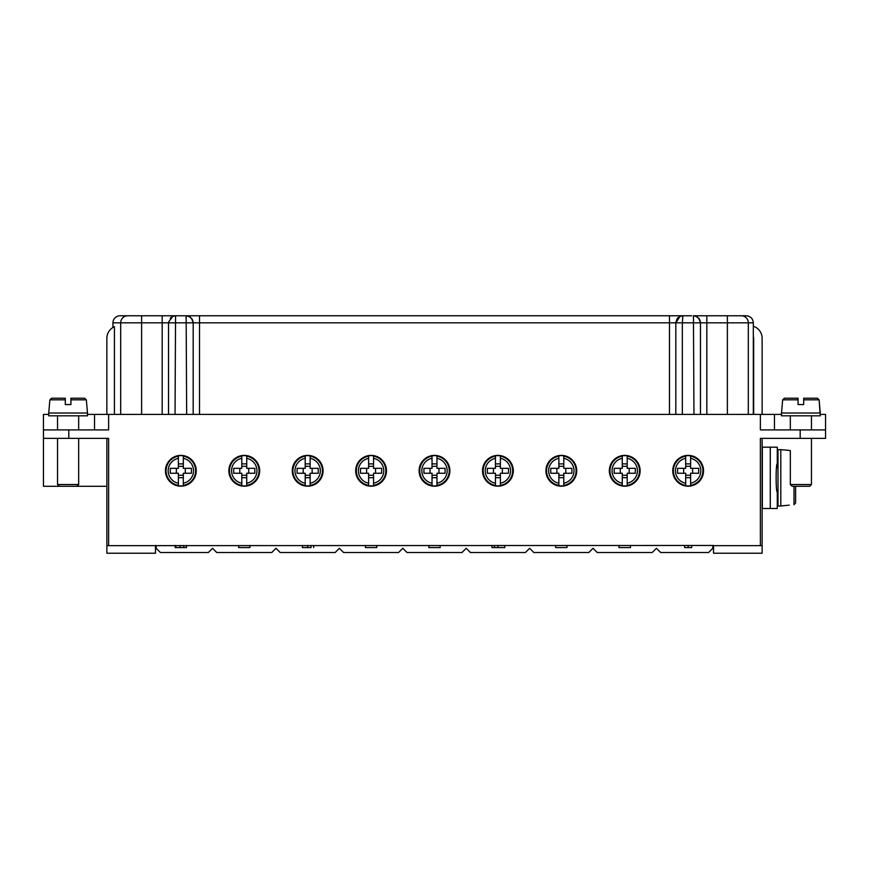 <?xml version="1.0" encoding="UTF-8"?>
<svg xmlns="http://www.w3.org/2000/svg" width="869" height="869" viewBox="0 0 869 869"><rect width="100%" height="100%" fill="white"/><g stroke="black" fill="none" stroke-linecap="round" stroke-linejoin="round"><path stroke-width="1.3" d="M180.85 486.184A15.392 15.392 0 0 0 194.178 463.09A15.392 15.392 0 0 0 167.511 463.09A15.392 15.392 0 0 0 180.85 486.184M244.254 486.184A15.392 15.392 0 0 0 257.593 463.09A15.392 15.392 0 0 0 230.926 463.09A15.392 15.392 0 0 0 244.254 486.184M307.669 486.184A15.392 15.392 0 0 0 321.009 463.09A15.392 15.392 0 0 0 294.341 463.09A15.392 15.392 0 0 0 307.669 486.184M371.085 486.184A15.392 15.392 0 0 0 384.424 463.09A15.392 15.392 0 0 0 357.756 463.09A15.392 15.392 0 0 0 371.085 486.184M434.5 486.184A15.392 15.392 0 0 0 447.828 463.09A15.392 15.392 0 0 0 421.172 463.09A15.392 15.392 0 0 0 434.5 486.184M497.915 486.184A15.392 15.392 0 0 0 511.244 463.09A15.392 15.392 0 0 0 484.576 463.09A15.392 15.392 0 0 0 497.915 486.184M561.331 486.184A15.392 15.392 0 0 0 574.659 463.09A15.392 15.392 0 0 0 547.991 463.09A15.392 15.392 0 0 0 561.331 486.184M624.746 486.184A15.392 15.392 0 0 0 638.074 463.09A15.392 15.392 0 0 0 611.407 463.09A15.392 15.392 0 0 0 624.746 486.184M688.15 486.184A15.392 15.392 0 0 0 701.489 463.09A15.392 15.392 0 0 0 674.822 463.09A15.392 15.392 0 0 0 688.15 486.184M48.729 414.415L43.45 414.415L43.45 438.378L108.625 438.378L108.625 545.645L713.514 545.471L713.514 553.227L762.135 553.227L762.135 438.378M781.513 414.415L774.464 414.415L774.464 429.916M774.464 414.415L94.536 414.415L94.536 429.916M762.135 545.667L760.375 545.645L760.375 438.378L825.55 438.378L825.55 429.916L760.375 429.916L760.375 414.415M108.625 545.645L106.865 545.667L106.865 438.378M753.325 414.415L753.325 322.823L675.821 322.823L675.865 322.041M127.982 315.773L120.063 315.773A7.115 7.05 180 0 0 112.948 322.823L112.948 327.494M155.486 545.645L155.486 553.227L106.865 553.227L106.865 545.667M94.536 414.415L87.487 414.415M825.55 429.916L825.55 414.415L820.271 414.415M114.436 414.415L114.436 326.711A12.687 12.687 0 0 0 106.865 338.323L106.865 414.415M155.486 545.471L156.181 545.471L156.181 548.296L160.417 552.521L208.321 552.521L212.557 548.296L216.783 552.521L271.736 552.521L275.962 548.296L280.198 552.521L335.152 552.521L339.377 548.296L343.603 552.521L398.567 552.521L402.792 548.296L407.018 552.521L461.982 552.521L466.208 548.296L470.433 552.521L525.397 552.521L529.623 548.296L533.848 552.521L588.802 552.521L593.038 548.296L597.264 552.521L652.217 552.521L656.443 548.296L660.679 552.521L708.583 552.521L712.819 548.296L712.819 545.471L713.514 545.471M185.999 317.891L186.487 315.805M180.719 315.773L691.681 315.773M684.631 315.773L682.86 315.773L682.339 322.823L682.339 414.415M175.201 315.773L166.75 315.773M120.063 315.773L186.14 315.773C190.409 316.392 192.755 318.738 193.179 322.823L168.521 322.823L168.521 414.415M693.962 414.415L693.44 315.773C697.275 316.305 699.621 318.651 700.479 322.823C700.056 318.738 697.709 316.392 693.44 315.773L746.286 315.773C750.555 316.207 752.902 318.554 753.325 322.823C752.902 318.554 750.555 316.207 746.286 315.773M684.631 545.471L684.631 547.589L691.681 547.589L691.681 545.471M688.15 545.471L688.15 547.589M619.01 545.471L619.01 547.589L630.47 547.589L630.47 545.471M555.649 545.471L555.649 547.589L566.968 547.589L566.968 545.471M491.919 545.471L491.919 547.589L504.78 547.589L504.78 545.471M494.396 545.471L494.396 547.589M497.915 545.471L497.915 547.589M428.862 545.471L428.862 547.589L440.138 547.589L440.138 545.471M365.447 545.471L365.447 547.589L376.755 547.589L376.755 545.471M376.722 545.471L376.722 547.589M302.39 545.471L302.39 547.589L311.015 547.589L311.015 545.471L311.015 547.589M307.669 545.471L307.669 547.589M313.666 545.471L313.666 547.589M238.617 545.471L238.617 547.589L249.903 547.589L249.903 545.471M175.201 545.471L175.201 547.589L186.487 547.589L186.487 545.471M175.69 545.471L175.69 547.589M180.089 545.471L180.089 547.589M183.793 547.589L183.793 545.471M713.514 545.645L760.375 545.645M43.45 429.916L108.625 429.916L108.625 414.415M43.45 438.378L43.45 486.292L106.865 486.292M675.821 414.415L675.821 322.823L199.522 322.823L199.522 315.773M700.479 322.823C700.599 324.354 700.718 320.715 698.828 318.293L700.479 322.823L700.479 414.415M193.179 414.415L193.179 322.823C193.298 324.354 193.407 320.715 191.528 318.293L193.179 322.823C192.31 318.651 189.963 316.305 186.14 315.773L186.661 414.415M175.56 315.773L172.735 316.359L175.56 315.773L175.038 414.415M172.735 316.359L168.553 322.041M170.226 318.239L171.41 317.131M682.86 315.773L680.047 316.359L682.86 315.773L680.047 316.359L675.821 322.823L677.038 318.869M677.527 318.239L678.722 317.131M87.487 413.014L86.335 399.827L70.932 399.827L70.932 398.208L70.932 404.552L70.932 398.208L70.932 404.552L65.294 404.552L65.294 398.208L65.294 404.552L65.294 398.208L65.294 404.552L65.294 398.208L51.64 398.208L49.891 399.827L48.729 413.014L87.487 413.014L87.487 415.827L48.729 415.827L48.729 413.014M57.539 398.208L61.656 398.208M65.294 398.208L65.294 404.552M70.932 399.827L70.932 404.552M70.932 398.208L84.575 398.208L86.335 399.827M78.677 415.827L78.677 429.916M57.539 438.378L57.539 484.522L78.677 484.522L78.677 438.378M753.325 326.244A12.687 12.687 0 0 1 762.135 338.323L762.135 414.415M753.325 336.629A4.226 4.226 0 0 1 753.684 338.323L753.684 414.415M803.706 404.552L803.706 398.208L817.36 398.208L819.109 399.827L803.706 399.827L803.706 404.552L803.706 398.208L803.706 404.552L803.706 398.208L803.706 404.552L798.068 404.552L798.068 398.208L798.068 399.827L782.665 399.827L784.425 398.208L798.068 398.208L798.068 404.552L798.068 398.208L798.068 404.552L798.068 398.208L794.429 398.208M803.706 398.208L803.706 399.827M817.36 398.208L819.109 399.827L820.271 413.014L781.513 413.014L782.665 399.827M800.892 486.292L792.083 486.292L790.323 484.522L811.461 484.522L809.702 486.292L800.892 486.292M781.513 413.014L781.513 415.827L820.271 415.827L819.109 399.827M811.461 415.827L811.461 429.916M798.068 398.208L798.068 404.552L798.068 398.208M784.425 398.208L790.323 398.208M762.341 508.484L762.341 447.187L770.271 447.187L770.271 508.484L762.341 508.484M770.271 508.484L777.288 508.484L777.288 491.93C775.745 492.799 775.745 462.862 777.288 463.742L777.288 447.187L770.271 447.187M777.244 463.948L777.114 464.633M776.929 465.632L776.517 468.272M795.602 486.292L795.602 502.955L793.994 504.715L795.602 502.955L795.602 486.292M789.258 505.128L780.807 506.019L780.807 449.653L789.258 450.392M789.258 450.533L790.323 450.631L789.258 450.533M780.807 449.653L777.994 449.653L777.994 506.019L780.807 506.019M777.994 491.93L777.288 491.93M627.212 485.76A15.175 15.175 0 0 1 622.269 485.76L622.269 473.257L614.177 473.257L614.177 468.326L622.269 468.326L622.269 455.812A15.175 15.175 0 0 1 627.212 455.812L627.212 468.326L635.304 468.326L635.304 473.257L627.212 473.257L627.212 485.369A14.795 14.795 0 0 0 627.212 456.203M622.269 485.76L622.269 483.229A12.687 12.687 0 0 1 622.269 458.343L622.269 455.812M622.269 477.689L627.212 477.689M627.212 455.812L627.212 458.343A12.687 12.687 0 0 1 627.212 483.229L627.212 485.369M627.212 463.883L622.269 463.883M620.27 473.257L620.27 468.326M627.212 475.256L622.269 475.256M629.21 468.326L629.21 473.257M622.269 466.316L627.212 466.316M685.684 455.812L685.684 458.343L685.684 455.812A15.175 15.175 0 0 1 690.616 455.812L690.616 458.343L690.616 455.812M690.616 485.76L690.616 483.229L690.616 485.76A15.175 15.175 0 0 1 685.684 485.76L685.684 483.229L685.684 485.76M683.686 473.257L683.686 468.326M690.616 475.256L685.684 475.256M692.626 468.326L692.626 473.257M685.684 466.316L690.616 466.316M690.616 463.883L685.684 463.883M698.719 468.326L690.616 468.326L690.616 458.343A12.687 12.687 0 0 1 690.616 483.229L690.616 473.257L698.719 473.257L698.719 468.326M685.684 477.689L690.616 477.689M677.581 473.257L685.684 473.257L685.684 483.229A12.687 12.687 0 0 1 685.684 458.343L685.684 468.326L677.581 468.326L677.581 473.257M241.788 455.812L241.788 458.343L241.788 455.812A15.175 15.175 0 0 1 246.731 455.812L246.731 458.343L246.731 455.812M246.731 485.76L246.731 483.229L246.731 485.76A15.175 15.175 0 0 1 241.788 485.76L241.788 483.229L241.788 485.76M239.79 473.257L239.79 468.326M246.731 475.256L241.788 475.256M248.73 468.326L248.73 473.257M241.788 466.316L246.731 466.316M246.731 463.883L241.788 463.883M254.823 468.326L246.731 468.326L246.731 458.343A12.687 12.687 0 0 1 246.731 483.229L246.731 473.257L254.823 473.257L254.823 468.326M241.788 477.689L246.731 477.689M233.696 473.257L241.788 473.257L241.788 483.229A12.687 12.687 0 0 1 241.788 458.343L241.788 468.326L233.696 468.326L233.696 473.257M495.449 455.812L495.449 458.343L495.449 455.812A15.175 15.175 0 0 1 500.381 455.812L500.381 458.343L500.381 455.812M500.381 485.76L500.381 483.229L500.381 485.76A15.175 15.175 0 0 1 495.449 485.76L495.449 483.229L495.449 485.76M493.451 473.257L493.451 468.326M500.381 475.256L495.449 475.256M502.38 468.326L502.38 473.257M495.449 466.316L500.381 466.316M500.381 463.883L495.449 463.883M508.484 468.326L500.381 468.326L500.381 458.343A12.687 12.687 0 0 1 500.381 483.229L500.381 473.257L508.484 473.257L508.484 468.326M495.449 477.689L500.381 477.689M487.346 473.257L495.449 473.257L495.449 483.229A12.687 12.687 0 0 1 495.449 458.343L495.449 468.326L487.346 468.326L487.346 473.257M305.204 455.812L305.204 458.343L305.204 455.812A15.175 15.175 0 0 1 310.135 455.812L310.135 458.343L310.135 455.812M310.135 485.76L310.135 483.229L310.135 485.76A15.175 15.175 0 0 1 305.204 485.76L305.204 483.229L305.204 485.76M303.205 473.257L303.205 468.326M310.135 475.256L305.204 475.256M312.145 468.326L312.145 473.257M305.204 466.316L310.135 466.316M310.135 463.883L305.204 463.883M318.239 468.326L310.135 468.326L310.135 458.343A12.687 12.687 0 0 1 310.135 483.229L310.135 473.257L318.239 473.257L318.239 468.326M305.204 477.689L310.135 477.689M297.1 473.257L305.204 473.257L305.204 483.229A12.687 12.687 0 0 1 305.204 458.343L305.204 468.326L297.1 468.326L297.1 473.257M558.865 455.812L558.865 458.343L558.865 455.812A15.175 15.175 0 0 1 563.796 455.812L563.796 458.343L563.796 455.812M563.796 485.76L563.796 483.229L563.796 485.76A15.175 15.175 0 0 1 558.865 485.76L558.865 483.229L558.865 485.76M556.855 473.257L556.855 468.326M563.796 475.256L558.865 475.256M565.795 468.326L565.795 473.257M558.865 466.316L563.796 466.316M563.796 463.883L558.865 463.883M571.9 468.326L563.796 468.326L563.796 458.343A12.687 12.687 0 0 1 563.796 483.229L563.796 473.257L571.9 473.257L571.9 468.326M558.865 477.689L563.796 477.689M550.761 473.257L558.865 473.257L558.865 483.229A12.687 12.687 0 0 1 558.865 458.343L558.865 468.326L550.761 468.326L550.761 473.257M368.619 455.812L368.619 458.343L368.619 455.812A15.175 15.175 0 0 1 373.551 455.812L373.551 458.343L373.551 455.812M373.551 485.76L373.551 483.229L373.551 485.76A15.175 15.175 0 0 1 368.619 485.76L368.619 483.229L368.619 485.76M366.62 473.257L366.62 468.326M373.551 475.256L368.619 475.256M375.549 468.326L375.549 473.257M368.619 466.316L373.551 466.316M373.551 463.883L368.619 463.883M381.654 468.326L373.551 468.326L373.551 458.343A12.687 12.687 0 0 1 373.551 483.229L373.551 473.257L381.654 473.257L381.654 468.326M368.619 477.689L373.551 477.689M360.516 473.257L368.619 473.257L368.619 483.229A12.687 12.687 0 0 1 368.619 458.343L368.619 468.326L360.516 468.326L360.516 473.257M183.316 485.76A15.175 15.175 0 0 1 178.384 485.76L178.384 473.257L170.281 473.257L170.281 468.326L178.384 468.326L178.384 455.812A15.175 15.175 0 0 1 183.316 455.812L183.316 468.326L191.419 468.326L191.419 473.257L183.316 473.257L183.316 485.369A14.795 14.795 0 0 0 183.316 456.203M178.384 485.76L178.384 483.229A12.687 12.687 0 0 1 178.384 458.343L178.384 455.812M178.384 477.689L183.316 477.689M183.316 455.812L183.316 458.343A12.687 12.687 0 0 1 183.316 483.229L183.316 485.369M183.316 463.883L178.384 463.883M176.374 473.257L176.374 468.326M183.316 475.256L178.384 475.256M185.314 468.326L185.314 473.257M178.384 466.316L183.316 466.316M436.966 485.76A15.175 15.175 0 0 1 432.034 485.76L432.034 473.257L423.931 473.257L423.931 468.326L432.034 468.326L432.034 455.812A15.175 15.175 0 0 1 436.966 455.812L436.966 468.326L445.069 468.326L445.069 473.257L436.966 473.257L436.966 485.369A14.795 14.795 0 0 0 436.966 456.203M432.034 485.76L432.034 483.229A12.687 12.687 0 0 1 432.034 458.343L432.034 455.812M432.034 477.689L436.966 477.689M436.966 455.812L436.966 458.343A12.687 12.687 0 0 1 436.966 483.229L436.966 485.369M436.966 463.883L432.034 463.883M430.036 473.257L430.036 468.326M436.966 475.256L432.034 475.256M438.964 468.326L438.964 473.257M432.034 466.316L436.966 466.316M120.693 414.415L120.693 322.823L112.948 322.823M800.186 438.378L800.186 429.916M68.814 438.378L68.814 429.916M669.478 414.415L669.478 315.773M706.823 315.773L706.823 414.415M727.375 414.415L727.375 315.773M748.307 414.415L748.307 322.823A7.05 6.974 90 0 0 741.333 315.773M141.625 414.415L141.625 322.823L120.693 322.823A7.05 6.974 90 0 1 127.667 315.773M162.177 414.415L162.177 322.823L141.625 322.823L141.625 315.773M168.532 322.269L168.521 322.823L162.177 322.823L162.177 315.773M199.522 414.415L199.522 322.823L193.179 322.823M65.294 399.827L49.891 399.827M793.994 504.715L793.994 486.292M622.269 456.203A14.795 14.795 0 0 0 622.269 485.369M685.684 456.203A14.795 14.795 0 0 0 685.684 485.369M690.616 485.369A14.795 14.795 0 0 0 690.616 456.203M241.788 456.203A14.795 14.795 0 0 0 241.788 485.369M246.731 485.369A14.795 14.795 0 0 0 246.731 456.203M495.449 456.203A14.795 14.795 0 0 0 495.449 485.369M500.381 485.369A14.795 14.795 0 0 0 500.381 456.203M305.204 456.203A14.795 14.795 0 0 0 305.204 485.369M310.135 485.369A14.795 14.795 0 0 0 310.135 456.203M558.865 456.203A14.795 14.795 0 0 0 558.865 485.369M563.796 485.369A14.795 14.795 0 0 0 563.796 456.203M368.619 456.203A14.795 14.795 0 0 0 368.619 485.369M373.551 485.369A14.795 14.795 0 0 0 373.551 456.203M178.384 456.203A14.795 14.795 0 0 0 178.384 485.369M432.034 456.203A14.795 14.795 0 0 0 432.034 485.369M675.843 322.269L675.821 322.823M677.451 318.326L678.45 317.337M57.539 415.827L57.539 429.916M76.917 486.292L78.677 484.522M59.298 486.292L57.539 484.522M790.323 450.631L790.323 484.522M811.461 438.378L811.461 484.522L811.461 438.378M790.323 415.827L790.323 429.916M777.994 463.742L777.288 463.742"/></g></svg>
